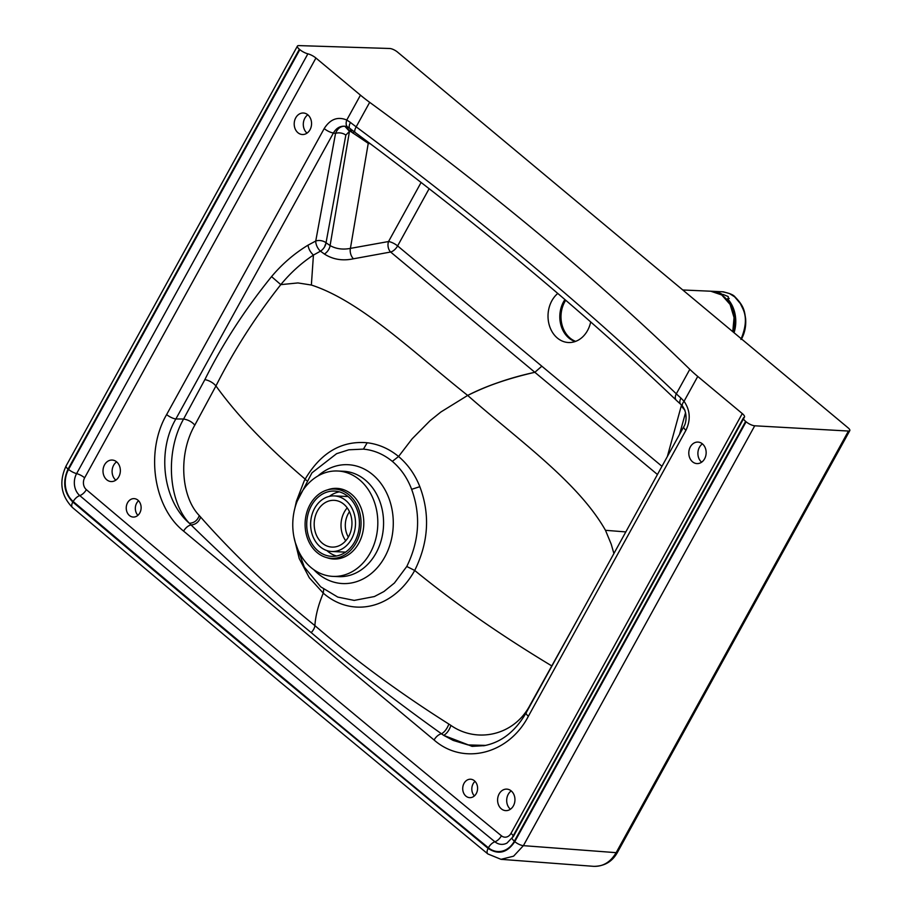<?xml version="1.0" encoding="UTF-8"?>
<svg xmlns="http://www.w3.org/2000/svg" width="912" height="912" viewBox="0 0 912 912"><rect width="100%" height="100%" fill="white"/><g stroke="black" fill="none" stroke-linecap="round" stroke-linejoin="round"><path stroke-width="1.37" d="M116.633 461.848A10.762 8.675 -87.5 0 0 113.635 465.257A10.762 8.675 -87.5 0 0 115.824 480.157M118.811 476.759A10.762 8.675 -87.5 0 0 119.472 465.884A10.762 8.675 -87.5 0 0 112.153 460.047A10.762 8.675 -87.5 0 0 104.538 464.846A10.762 8.675 -87.5 0 0 103.888 475.722A10.762 8.675 -87.5 0 0 111.207 481.559A10.762 8.675 -87.5 0 0 118.811 476.759M511.222 790.921A10.762 8.675 -87.5 0 0 508.235 794.318A10.762 8.675 -87.5 0 0 510.412 809.229M499.138 793.919A10.762 8.675 -87.5 0 0 498.476 804.794A10.762 8.675 -87.5 0 0 505.795 810.631A10.762 8.675 -87.5 0 0 513.41 805.82A10.762 8.675 -87.5 0 0 514.072 794.956A10.762 8.675 -87.5 0 0 506.741 789.119A10.762 8.675 -87.5 0 0 499.138 793.919M138.556 500.756A9.223 7.433 -87.5 0 0 136.663 503.139A9.223 7.433 -87.5 0 0 137.906 515.337M139.798 512.943A9.223 7.433 -87.5 0 0 140.368 503.629A9.223 7.433 -87.5 0 0 134.087 498.625A9.223 7.433 -87.5 0 0 127.566 502.74A9.223 7.433 -87.5 0 0 126.996 512.054A9.223 7.433 -87.5 0 0 133.277 517.058A9.223 7.433 -87.5 0 0 139.798 512.943M475.027 781.356A9.223 7.433 -87.5 0 0 473.134 783.75A9.223 7.433 -87.5 0 0 474.388 795.937M464.037 783.34A9.223 7.433 -87.5 0 0 463.478 792.665A9.223 7.433 -87.5 0 0 469.748 797.658A9.223 7.433 -87.5 0 0 476.281 793.543A9.223 7.433 -87.5 0 0 476.839 784.229A9.223 7.433 -87.5 0 0 470.569 779.224A9.223 7.433 -87.5 0 0 464.037 783.34M307.834 114.809A10.762 8.675 -87.5 0 0 304.836 118.218A10.762 8.675 -87.5 0 0 307.025 133.118M310.023 129.721A10.762 8.675 -87.5 0 0 310.673 118.845A10.762 8.675 -87.5 0 0 303.354 113.008A10.762 8.675 -87.5 0 0 295.739 117.819A10.762 8.675 -87.5 0 0 295.089 128.683A10.762 8.675 -87.5 0 0 302.408 134.52A10.762 8.675 -87.5 0 0 310.023 129.721M702.422 443.882A10.762 8.675 -87.5 0 0 699.436 447.29A10.762 8.675 -87.5 0 0 701.613 462.19M690.338 446.88A10.762 8.675 -87.5 0 0 689.677 457.756A10.762 8.675 -87.5 0 0 696.996 463.592A10.762 8.675 -87.5 0 0 704.611 458.793A10.762 8.675 -87.5 0 0 705.272 447.917A10.762 8.675 -87.5 0 0 697.954 442.081A10.762 8.675 -87.5 0 0 690.338 446.88M370.295 143.765L368.243 143.332L350.687 131.476L349.478 131.339L345.842 135.113L326.04 242.752A7.684 4.606 10.4 0 0 315.746 241.03A7.684 3.591 -116.3 0 0 319.964 250.72A7.684 3.591 -116.3 0 0 320.454 251.165L313.432 255.086C301.45 262.93 290.575 272.779 280.793 284.635C255.485 316.715 233.871 350.482 215.95 385.936C237.28 415.598 267.011 446.652 305.167 479.108C320.91 452.626 341.59 440.507 367.183 442.765C378.56 444.121 389.025 448.693 398.567 456.49L412.11 438.843L429.997 420.763L440.861 412.007L467.674 395.432C518.518 440.12 578.105 482.072 605.477 530.305L611.234 544.225L613.901 553.538M324.98 245.453A7.684 3.876 -50.2 0 0 326.04 242.752A7.684 4.366 -55.4 0 1 320.454 251.165A842.893 402.545 58.6 0 1 324.376 254.015C332.926 259.51 342.616 261.094 353.457 258.791L390.621 252.02L534.842 372.29C510.31 377.614 487.931 385.32 467.685 395.432C414.892 353.696 361.209 301.188 311.368 285.034L297.928 282.937L280.793 284.635L271.559 276.61C244.826 309.624 222.596 343.949 204.881 379.586L183.597 419.007C164.719 452.181 168.606 501.748 189.377 523.283A86.868 63.521 -87.5 0 0 191.098 524.97C228.581 561.769 268.607 597.645 311.174 632.586C352.363 667.504 395.819 701.248 441.533 733.818A7.684 3.887 129.6 0 0 434.089 740.008C463.307 765.715 508.657 754.281 528.379 716.239L685.949 430.259C690.851 419.919 690.224 410.263 684.057 401.291L680.956 398.088A76.802 20.896 -149.7 0 1 676.316 393.836C631.047 350.596 581.56 306.569 527.843 261.755C474.08 216.942 416.852 171.969 356.17 126.848A76.802 20.896 30.3 0 1 350.482 122.482L346.765 120.019A7.684 4.275 -63.1 0 0 347.825 127.076L344.804 126.221C340.575 126.187 337.497 128.581 335.548 133.391L315.746 241.03L308.028 245.168C294.359 253.468 282.196 263.944 271.559 276.61M335.969 558.566A35.363 28.5 -87.5 0 0 337.383 558.896M557.779 293.447A26.915 21.683 -87.5 0 0 557.357 338.044A26.915 21.683 -87.5 0 0 568.518 342.524A26.915 21.683 -87.5 0 0 590.691 321.947M327.545 489.858A35.363 28.5 92.5 0 1 336.847 488.365A35.363 28.5 92.5 0 1 338.295 488.467A35.363 28.5 92.5 0 1 360.776 507.22A35.363 28.5 92.5 0 1 333.735 559.022A35.363 28.5 92.5 0 1 326.861 557.665M337.622 471.002L343.368 471.253A52.748 42.511 92.5 0 1 345.511 471.413A52.748 42.511 92.5 0 1 379.05 499.377A52.748 42.511 92.5 0 1 338.717 576.635L332.971 576.384A52.748 42.511 92.5 0 1 297.289 548.26A52.748 42.511 92.5 0 1 337.622 471.002A52.748 42.511 92.5 0 1 339.766 471.162A52.748 42.511 92.5 0 1 373.293 499.126A52.748 42.511 92.5 0 1 332.971 576.384M313.762 569.658A59.485 47.948 -87.5 0 0 318.026 573.682A59.485 47.948 -87.5 0 0 376.781 568.267A59.485 47.948 -87.5 0 0 388.181 496.424A59.485 47.948 -87.5 0 0 372.609 474.593A59.485 47.948 -87.5 0 0 350.356 464.881A59.485 47.948 -87.5 0 0 317.889 476.007M295.283 542.515L304.346 567.116L320.682 586.815L337.805 597.098L354.198 600.404L374.387 596.551L383.929 591.535L394.417 583.019L406.775 566.477C419.338 540.839 420.968 515.12 411.643 489.334C407.379 478.013 400.938 468.7 392.331 461.369L392.331 461.369C383.564 454.21 373.943 450.129 363.432 449.126L348.817 449.798L336.608 453.674L311.95 472.849L297.095 501.418M579.462 616.056L530.18 704.839C514.459 735.482 477.067 743.679 450.938 725.428L448.864 724.071C400.049 693.245 355.395 660.425 314.879 625.598C315.575 615.566 318.379 604.747 323.281 593.153C352.26 618.313 393.448 608.84 414.709 570.456C428.549 542.378 430.259 514.459 419.839 486.677C415.04 474.536 407.949 464.47 398.567 456.502L412.076 438.889L398.567 456.49L392.331 461.369M551.931 666.011L551.441 665.714C500.05 634.729 454.461 602.98 414.709 570.456L406.775 566.477M450.938 725.428C449.24 730.284 446.823 733.601 443.677 735.357A86.868 72.23 81.7 0 1 441.533 733.818C444.668 731.937 447.108 728.699 448.864 724.071M485.686 745.4L468.084 744.933L453.207 740.419L443.677 735.357L472.097 746.358L484.386 745.651M440.861 412.007L429.997 420.763L440.861 412.007M605.477 530.305L625.814 531.913M528.379 716.239A7.684 2.383 28.9 0 1 526.19 712.739L683.761 426.748A7.684 2.383 28.9 0 0 685.949 430.259M340.472 488.809A35.363 28.5 -87.5 0 0 338.078 489.208M513.148 835.894A7.684 2.383 28.9 0 0 510.994 833.363L742.277 413.569L697.748 376.439A76.882 23.815 -151.1 0 1 689.825 369.326A1436.24 444.862 28.9 0 0 369.679 102.338L356.17 126.848A7.684 2.759 -53.4 0 0 355.213 132.502C416.134 177.783 473.545 222.904 527.467 267.866C581.366 312.816 630.99 356.968 676.351 400.3A7.684 4.891 -46.3 0 1 676.316 393.836L689.825 369.326M848.445 431.045A6.156 1.904 -151.1 0 0 849.802 430.612A6.156 1.904 -151.1 0 0 848.057 427.808L397.495 52.064A6.156 1.904 28.9 0 0 389.732 48.496L298.828 45.6A6.92 2.143 28.9 0 0 297.415 46.09A6.92 2.143 28.9 0 0 299.375 49.248L68.058 469.11C62.369 481.867 63.954 492.845 72.812 502.045A46124.035 37172.664 -87.5 0 0 279.984 676.111L488.137 848.411C498.362 855.125 507.243 852.868 514.767 841.651L746.096 421.789A6.92 2.143 -151.1 0 0 754.726 425.79L523.397 845.652L513.604 856.174L501.007 859.332L593.769 866.343C603.094 866.651 610.55 862.091 616.147 852.663L848.445 431.045L754.726 425.79M683.761 426.748C686.2 423.51 687.83 413.353 682.564 406.262L682.564 406.262A7.684 3.329 -38.3 0 1 684.057 401.291L697.748 376.439M682.564 406.262L680.762 404.347A7.684 4.298 -48.7 0 1 680.956 398.088M667.356 456.513L681.253 405.988L684.969 410.252M657.449 474.502L534.854 372.301L541.842 366.202L534.854 372.301C508.212 378.412 485.822 386.118 467.685 395.432L467.685 395.432C485.765 386.072 508.144 378.366 534.842 372.29L541.831 366.191L661.964 466.306M683.316 408.656L683.35 407.368M369.679 102.338A76.882 23.815 28.9 0 1 360.457 95.156L315.928 58.026A7.684 2.383 28.9 0 0 307.88 53.831A7.684 2.383 28.9 0 1 299.843 49.636L299.375 49.248M745.64 421.401L514.357 841.183A7.684 2.383 -151.1 0 1 512.168 837.683L743.451 417.89A7.684 2.383 -151.1 0 0 745.64 421.401L746.096 421.789M743.451 417.89A7.684 2.383 -151.1 0 1 743.953 417.491A7.684 2.383 -151.1 0 0 744.466 417.08L513.182 836.863M742.277 413.569A7.684 2.383 -151.1 0 1 744.466 417.08M323.692 589.175L323.281 593.153L309.316 577.786L299.204 558.497L293.949 537.02M294.815 508.463L296.411 501.19L304.198 480.898L305.167 479.108L306.466 480.464M204.881 379.586C209.475 380.612 213.157 382.721 215.95 385.936L194.803 425.152C177.794 454.712 181.249 496.994 199.272 515.542L200.594 517.024C233.609 554.439 271.708 590.634 314.879 625.598A7.684 3.876 -50.2 0 1 311.174 632.586M199.272 515.542C197.551 520.399 194.256 522.975 189.377 523.283C163.088 500.813 156.704 451.44 175.856 418.984A7.684 2.383 -151.1 0 1 166.634 414.572L324.193 128.581C330.19 119.141 337.714 116.291 346.765 120.019L360.457 95.156M200.594 517.024C199.055 521.835 195.898 524.48 191.098 524.97A7.684 3.865 130.1 0 0 183.608 531.126C153.387 507.243 145.213 451.189 166.634 414.572M311.368 285.034L313.432 255.086C310.388 252.248 308.587 248.942 308.028 245.168M194.803 425.152C192.044 421.891 188.305 419.839 183.597 419.007L175.856 418.984L333.427 132.992A7.684 2.383 -151.1 0 1 324.193 128.581M345.842 135.113A7.684 4.606 10.4 0 0 335.548 133.391L333.427 132.992C336.414 127.851 340.507 125.628 345.682 126.335L345.682 126.335M355.213 132.502L349.889 128.41A7.684 3.443 -51.5 0 1 350.482 122.482M326.04 242.752A802.378 483.269 66 0 1 330.087 245.579C336.072 248.919 342.844 249.854 350.413 248.383A7.684 4.435 -105.2 0 0 353.457 258.791M368.733 142.591A7.684 5.791 101.9 0 0 368.243 143.332L350.413 248.383L388.546 241.532A7.684 5.016 -96.9 0 0 390.621 252.02A7.684 3.887 129.7 0 0 397.609 245.921L429.13 188.704M353.138 133.3L353.765 131.419M351.519 132.001L351.884 129.971M349.889 131.294L346.036 126.403M324.376 254.015A7.684 4.332 -55 0 0 330.087 245.579L349.478 131.339L344.804 126.221M733.75 327.522A28.375 22.868 -87.5 0 0 734.137 318.527M729.212 298.452L728.369 298.783L728.209 296.548L723.273 294.519L722.008 295.157M740.886 339.458C750.302 316.954 742.3 308.758 740.533 303.787L734.639 296.833L729.497 293.561L723.421 291.84L712.34 291.281A30.757 24.784 92.5 0 1 722.452 294.485M728.369 298.783L727.103 299.444A29.925 24.111 92.5 0 1 733.442 332.219M727.331 300.242A38.099 19.209 129.9 0 0 727.103 299.444M721.871 291.703C729.076 293.003 733.465 294.758 735.061 296.993L734.639 296.833M565.702 300.23A26.14 21.067 -87.5 0 0 564.745 301.849A26.14 21.067 -87.5 0 0 575.654 341.362M575.141 341.544A26.14 21.067 92.5 0 1 563.559 301.792A26.14 21.067 92.5 0 1 564.927 299.569M317.125 552.581A34.69 27.964 92.6 0 1 306.614 513.08A34.69 27.964 92.6 0 1 334.636 489.06A34.69 27.964 92.6 0 1 349.022 494.84A34.69 27.964 92.6 0 1 359.533 534.341A34.69 27.964 92.6 0 1 331.512 558.361A34.69 27.964 92.6 0 1 317.125 552.581M336.482 556.001A32.661 26.334 92.6 0 1 327.75 551.327A32.661 26.334 92.6 0 1 326.906 550.597M348.088 496.527A32.661 26.334 92.6 0 1 357.983 533.725A32.661 26.334 92.6 0 1 331.603 556.343A32.661 26.334 92.6 0 1 318.049 550.894A32.661 26.334 92.6 0 1 308.153 513.695A32.661 26.334 92.6 0 1 334.544 491.078A32.661 26.334 92.6 0 1 348.088 496.527L334.316 495.911A27.816 22.435 92.6 0 1 345.865 500.551A27.816 22.435 92.6 0 1 354.289 532.232A27.816 22.435 92.6 0 1 331.82 551.498A27.816 22.435 92.6 0 1 320.283 546.858A27.816 22.435 92.6 0 1 311.847 515.177A27.816 22.435 92.6 0 1 334.316 495.911M329.346 496.379A32.661 26.334 92.6 0 1 339.367 491.853M343.835 504.222A23.416 18.878 92.6 0 1 350.938 530.887A23.416 18.878 92.6 0 1 332.025 547.097A23.416 18.878 92.6 0 1 322.301 543.199A23.416 18.878 92.6 0 1 315.21 516.534A23.416 18.878 92.6 0 1 334.123 500.323A23.416 18.878 92.6 0 1 343.835 504.222M419.839 486.677L411.643 489.334M183.608 531.126L434.089 740.008M514.767 841.651A6.92 2.143 -151.1 0 0 523.397 845.652L616.147 852.663A6.156 1.904 28.9 0 0 617.515 852.241L617.515 852.241C612.408 861.578 604.496 866.275 593.758 866.343M501.007 859.332L487.84 853.94A6.92 3.511 -50.6 0 1 488.137 848.411M685.55 412.6L679.554 434.374M421.093 182.468L388.546 241.532A7.684 2.383 -151.1 0 1 397.609 245.921L541.831 366.191M514.357 841.183A23.233 18.73 92.5 0 1 488.387 847.772A46134.204 37180.861 92.5 0 1 73.199 501.532A7.684 3.865 -49.8 0 1 79.777 495.592A7.684 3.865 130.2 0 0 86.355 489.641A8.561 6.908 92.5 0 1 84.645 477.808L315.928 58.026M299.843 49.636L68.56 469.418A23.233 18.73 -87.5 0 0 73.199 501.532M512.168 837.683L506.981 843.076A15.903 12.814 92.5 0 1 494.908 841.787A7.684 3.899 129.4 0 0 501.418 835.791A8.561 6.908 -87.5 0 0 510.994 833.363M501.418 835.791A46119.532 37169.039 92.5 0 1 86.355 489.641M307.88 53.831L76.608 473.613A15.903 12.814 -87.5 0 0 79.777 495.592A46126.862 37174.944 -87.5 0 0 494.908 841.787A7.684 3.899 -50.6 0 0 488.387 847.772M367.183 442.765L363.432 449.126M487.84 853.94L279.653 681.606L72.436 507.505C60.933 495.581 58.824 481.73 66.086 465.952L66.086 465.952A6.92 2.143 28.9 0 0 68.058 469.11M72.436 507.505A6.92 3.477 -49.8 0 1 72.812 502.045M350.687 131.476L350.197 128.66M68.56 469.418A7.684 2.383 28.9 0 0 76.608 473.613A7.684 2.383 -151.1 0 1 84.645 477.808M723.524 296.343A30.757 24.784 92.5 0 1 732.769 331.66L734.057 317.604L730.09 304.437L721.734 294.964L710.744 291.213A30.757 24.784 92.5 0 1 723.524 296.343M711.542 291.27A30.757 24.784 92.5 0 1 712.34 291.281L711.542 291.27M727.126 299.341A30.039 24.214 92.5 0 1 733.499 332.264M720.936 294.451A30.039 24.214 92.5 0 1 722.03 295.078M722.293 294.61A30.598 24.658 -87.5 0 0 713.537 291.532M733.875 332.584A30.598 24.658 -87.5 0 0 727.388 298.874M723.273 294.519L722.657 295.636M727.548 298.748A30.757 24.784 92.5 0 1 734.057 332.732M348.338 537.111A20.338 16.393 92.6 0 1 348.224 513.73A20.338 16.393 92.6 0 1 349.478 511.723M345.739 540.759A23.416 18.878 92.6 0 1 344.371 511.951A23.416 18.878 92.6 0 1 347.221 507.859M526.19 712.739C515.28 731.595 501.064 742.619 483.542 745.799L483.577 745.799M849.802 430.612L617.515 852.241M680.762 404.347L676.351 400.3M681.253 405.988L681.435 404.974M66.086 465.952L297.415 46.09M349.889 128.41L347.825 127.076M710.744 291.213L682.792 289.982M735.049 296.981C744.682 306.637 744.511 312.109 745.617 318.63C746.198 326.086 744.785 332.971 741.376 339.298M334.636 489.06L342.844 489.425M331.512 558.361L338.808 558.691M331.82 551.498L345.602 552.125"/></g></svg>
